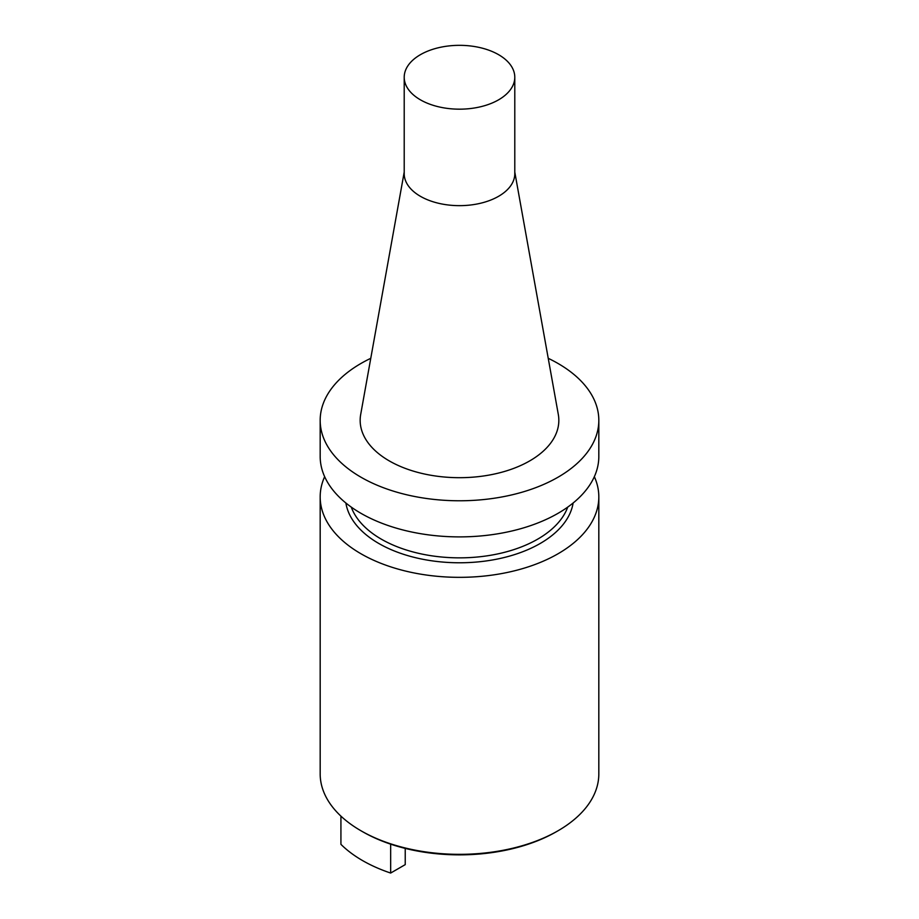 <?xml version="1.0" encoding="UTF-8"?>
<svg xmlns="http://www.w3.org/2000/svg" width="919" height="919" viewBox="0 0 919 919"><rect width="100%" height="100%" fill="white"/><g stroke="black" fill="none" stroke-linecap="round" stroke-linejoin="round"><path stroke-width="1.38" d="M548.229 358.318A139.32 80.435 180 0 1 558.017 363.464A139.32 80.435 180 0 1 598.82 420.339A139.32 80.435 180 0 1 459.5 500.775A139.32 80.435 180 0 1 320.18 420.339A139.32 80.435 180 0 1 370.771 358.318M514.789 172.083L558.304 414.423A99.332 57.346 180 0 1 529.735 460.89A99.332 57.346 180 0 1 416.801 472.125A99.332 57.346 180 0 1 360.696 414.423L404.211 172.083M420.408 54.681A55.289 31.924 0 0 0 404.211 77.253A55.289 31.924 0 0 0 438.34 106.742A55.289 31.924 0 0 0 498.592 99.826A55.289 31.924 0 0 0 514.789 77.253A55.289 31.924 0 0 0 480.66 47.765A55.289 31.924 0 0 0 420.408 54.681M598.82 420.339L598.82 456.456A139.32 80.435 180 0 1 459.5 536.891A139.32 80.435 180 0 1 320.18 456.456L320.18 420.339M404.211 77.253L404.211 173.725A55.289 31.924 0 0 0 438.34 203.225A55.289 31.924 0 0 0 498.592 196.298A55.289 31.924 0 0 0 514.789 173.725L514.789 77.253M324.648 476.674A139.32 80.435 0 0 0 320.18 496.903A139.32 80.435 0 0 0 406.187 571.216A139.32 80.435 0 0 0 558.017 553.778A139.32 80.435 0 0 0 598.82 496.903A139.32 80.435 0 0 0 594.352 476.674M360.983 830.776L362.546 831.672A137.115 79.16 180 0 0 390.655 844.159A137.115 79.16 0 0 0 556.454 831.672L558.017 830.776A139.32 80.435 180 0 1 360.983 830.776A139.32 80.435 180 0 1 320.18 773.89L320.18 496.903M556.454 831.672L558.017 830.776A139.32 80.435 0 0 0 598.82 773.89L598.82 496.903M390.655 844.159L390.655 873.05L405.233 864.63L405.233 848.398M390.655 873.05A137.115 79.16 180 0 1 340.926 844.343L340.926 816.129M567.724 507.116A110.579 63.836 180 0 1 537.684 539.154A110.579 63.836 180 0 1 427.944 555.202A110.579 63.836 180 0 1 351.276 507.116M573.123 503.003A114.117 65.881 180 0 1 540.188 543.485A114.117 65.881 180 0 1 420.764 558.867A114.117 65.881 180 0 1 345.877 503.003"/></g></svg>
